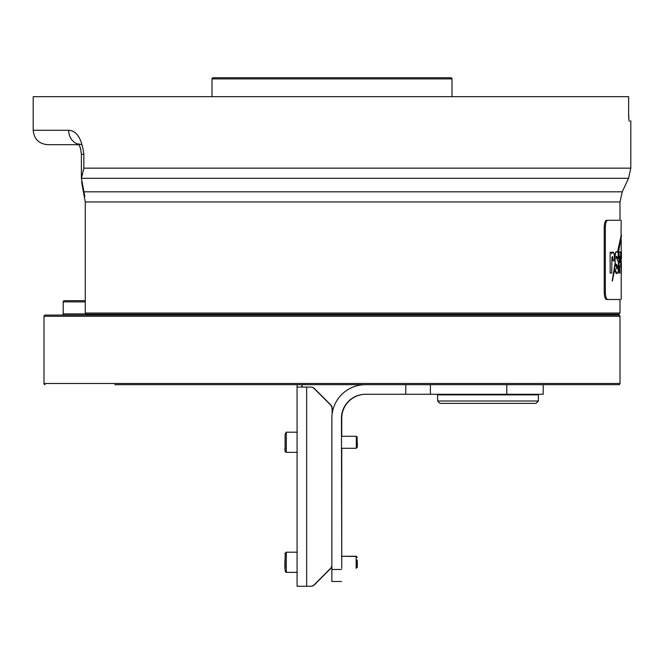 <?xml version="1.0" encoding="UTF-8"?>
<svg xmlns="http://www.w3.org/2000/svg" width="664" height="664" viewBox="0 0 664 664"><rect width="100%" height="100%" fill="white"/><g stroke="black" fill="none" stroke-linecap="round" stroke-linejoin="round"><path stroke-width="1" d="M319.998 384.68L344.002 384.68L319.998 384.68M446.557 384.68L618.798 384.68A1.204 1.204 0 0 0 620.002 383.477L620.002 316.28A1.204 1.204 0 0 0 618.798 315.076L45.202 315.076A1.204 1.204 0 0 0 43.998 316.28L620.002 316.28M253.474 384.68L273.875 384.68L253.474 384.68M618.798 384.68L114.797 384.68M452.001 96.678L452.001 78.916L211.999 78.916L211.999 96.678M211.999 78.916A1.204 1.204 0 0 1 213.202 77.721L450.798 77.721A1.204 1.204 0 0 1 452.001 78.916M601.999 315.076A1.204 1.204 0 0 1 600.854 314.238M62.001 315.076A1.204 1.204 0 0 0 63.196 313.881L63.196 301.879A1.204 1.204 0 0 1 64.4 300.684L85.274 300.684L64.4 300.684M45.202 384.68A1.204 1.204 0 0 1 43.998 383.477L43.998 316.28M410.526 384.68L390.125 384.68M629.264 121.23L629.406 121.329C628.941 120.906 628.675 118.383 628.625 113.752L628.625 96.678L33.2 96.678L33.2 130.277L68.674 130.277C76.8 130.733 81.855 138.734 83.838 154.28L81.398 154.28L81.398 178.483L83.838 168.158L630.8 168.158L628.551 178.301L81.398 178.301L84.843 196.511M620.002 313.043L618.798 314.238L86.154 314.238L85.274 313.043L620.002 313.043L620.002 299.481L606.481 299.481C605.128 299.057 604.373 296.659 604.215 292.276L605.344 292.276C605.502 296.65 606.257 299.049 607.61 299.481L620.002 299.481M606.481 220.282L607.61 220.282C606.265 220.697 605.51 223.104 605.344 227.478L604.215 227.478C604.373 223.112 605.128 220.714 606.481 220.282L620.002 220.282L620.002 201.964L85.274 201.964L85.274 313.043M628.625 113.752L628.858 119.138M629.406 121.329C631.265 120.466 631.265 120.466 629.406 121.329C631.265 120.466 631.265 120.466 629.406 121.329M85.274 201.964L82.12 184.907M82.095 184.808L81.63 181.845M78.85 144.677L47.6 144.677C38.852 143.822 34.055 139.025 33.2 130.277M68.674 130.277A14.401 12.691 90 0 0 78.593 144.337M452.3 394.283L452.059 394.881M452.3 394.64L523.938 394.881M538.396 400.998L535.997 403.397L440 403.397L437.601 400.998L538.396 400.998L538.396 394.881L437.601 394.881L437.601 400.998M543.202 384.68L543.202 394.283L365.457 394.283A24.004 24.004 -90 0 0 341.454 418.278L341.744 568.276M365.457 384.68A33.598 33.598 -90 0 0 331.859 418.278L331.859 569.48L341.454 569.48M365.748 394.283A24.004 24.004 -90 0 0 341.744 418.278L341.744 436.281M341.744 448.283L341.744 556.283M341.479 581.481L331.875 581.481L331.859 569.48M297.082 384.68L297.082 387.079L310.686 387.079A4.797 4.797 90 0 1 314.08 388.49A4.797 4.797 -90 0 0 310.677 387.079M302.12 384.68L302.12 387.079M301.888 384.68L301.888 387.079M310.935 586.279A4.797 4.797 -90 0 0 314.329 584.876L330.722 568.484A4.797 4.797 -90 0 0 330.913 568.276A4.797 4.797 90 0 1 330.73 568.484L314.338 584.876A4.797 4.797 90 0 1 310.943 586.279L306.926 586.279M306.926 387.079L310.943 387.079A4.797 4.797 90 0 1 314.338 388.49L330.73 404.874A4.797 4.797 90 0 1 332.133 408.269L332.133 413.962M332.124 414.029L332.124 408.269A4.797 4.797 -90 0 0 330.722 404.874L314.329 388.49A4.797 4.797 -90 0 0 310.935 387.079M310.677 586.279A4.797 4.797 -90 0 0 314.072 584.876A4.797 4.797 90 0 1 310.686 586.279L297.082 586.279L297.082 387.079L297.082 586.279M330.464 404.874L314.072 388.49L330.473 404.874A4.797 4.797 90 0 1 331.875 408.269A4.797 4.797 -90 0 0 330.464 404.874L330.473 404.874M331.859 565.537A4.797 4.797 90 0 1 330.473 568.484L314.08 584.876L330.464 568.484A4.797 4.797 -90 0 0 331.859 565.438M357.099 559.984L357.107 567.322L357.099 559.984M357.107 567.322L356.145 568.276L356.145 556.283L341.454 556.283L356.336 556.465M357.29 560.989L357.298 567.322L357.29 560.989M357.298 567.322L356.336 568.094M357.29 441.834L357.298 447.32L357.29 441.834M357.298 447.32L356.336 448.092M356.336 436.472L356.336 448.283M357.099 437.784L357.107 447.32L357.099 437.784M604.215 227.478L604.215 292.276M607.61 220.282L620.002 220.282M621.197 220.282L621.031 234.658M621.197 239.513L621.197 251.98M621.189 258.553L621.197 299.481M605.344 227.478L605.344 292.276M607.61 299.481L606.481 299.481M611.735 273.078L610.158 273.078L610.158 252.254L611.71 252.254L611.693 253.831L612.98 252.029C613.943 252.278 614.391 254.511 614.333 258.736L614.333 260.778L613.063 260.778L612.565 256.57L611.942 257.341L611.735 273.078M610.158 252.254L610.158 273.078M612.316 256.57L613.063 260.778M611.702 252.959L612.98 252.029M616.217 257.682L616.507 256.337M616.715 269.078L617.371 266.903L616.599 264.695L615.628 264.272M617.404 252.32L621.197 235.297M614.881 269.352L616.922 273.269C616.034 274.132 615.42 272.489 615.08 268.347L612.183 280.988L615.113 263.176L614.798 258.08C615.03 253.117 615.652 251.1 616.673 252.038L617.653 252.32L619.006 246.825C621.006 239.223 621.761 235.164 621.272 234.658L621.438 236.55M621.429 236.152L618.159 253.831L618.391 258.603L617.254 258.628L617.462 256.918L617.18 260.197C618.035 259.724 618.466 261.956 618.499 266.903C618.383 271.941 617.86 274.058 616.922 273.269M615.561 265.891L616.209 265.891L616.964 269.078L617.62 266.903L616.839 264.695L615.877 264.272L615.561 265.891M616.209 258.379L616.773 256.238L616.209 258.379M616.964 269.078L617.296 268.522M617.495 258.628L617.495 258.18M615.113 263.176L615.047 258.08C615.271 253.117 615.893 251.1 616.922 252.038M612.432 280.988L615.362 263.176M620.135 266.538L619.653 266.538L619.653 273.078L619.08 273.078L619.08 251.963L620.135 251.963C620.583 251.697 620.798 254.171 620.757 259.375C620.79 264.504 620.583 266.895 620.135 266.538M619.08 251.963L619.08 273.078M619.653 262.33L620.135 262.33L620.392 259.375L620.135 256.171L619.653 256.171L619.653 262.33M619.894 262.33L620.101 256.678L619.412 256.171M620.101 256.678L620.135 256.171M620.981 273.244L621.222 263.102L620.981 273.244M621.313 265.633L621.313 268.073M621.363 268.073L621.313 265.808M621.313 273.194L621.371 263.118M621.197 250.635L621.197 258.628M621.438 255.308C621.438 259.823 621.429 259.823 621.396 255.308C621.429 250.784 621.438 250.784 621.438 255.308C621.429 257.831 621.438 257.831 621.438 255.325C621.429 257.831 621.438 257.831 621.438 255.325C621.438 252.768 621.429 252.768 621.421 255.325C621.438 252.768 621.429 252.768 621.421 255.325L621.438 255.325M621.288 258.553L621.338 251.98L621.288 258.553M621.23 252.046L621.23 258.553M621.048 252.702L621.338 251.98M85.274 301.879L63.196 301.879M43.998 383.477L620.002 383.477M63.196 313.881L85.888 313.881M83.788 191.821L622.251 191.821L628.551 178.301M83.838 154.28L83.838 168.158M405.762 394.283L405.762 384.68M506.79 384.68L506.79 394.283M430.396 384.68L430.396 394.283M306.668 586.279L306.668 387.079M286.292 557.685L286.308 572.36C284.931 572.426 284.524 567.712 285.088 558.233C285.636 550.39 283.885 554.855 286.308 552.199L286.292 557.685M285.113 567.82L285.088 558.233M286.3 433.285L286.308 452.358C284.989 452.267 284.582 450.565 285.088 447.262L285.097 434.356L286.308 432.198L286.3 433.285M285.113 450.2L285.097 434.356M620.002 201.964L622.251 191.821M630.8 168.158L630.8 120.682M81.365 144.677L78.136 143.822C79.663 144.943 80.751 148.429 81.398 154.28L80.593 148.562M79.746 146.287L78.933 144.802M286.308 572.36L297.082 572.36M330.664 568.276L331.859 568.276L330.664 568.276M286.308 552.199L297.082 552.199M357.107 557.237L356.145 556.283M357.298 557.237L356.336 556.283M357.298 437.244L356.336 436.281M357.107 447.32L356.145 448.283L341.454 448.283M286.308 452.358L297.082 452.358M341.454 436.281L356.145 436.281L357.107 437.244M286.308 432.198L297.082 432.198"/></g></svg>
